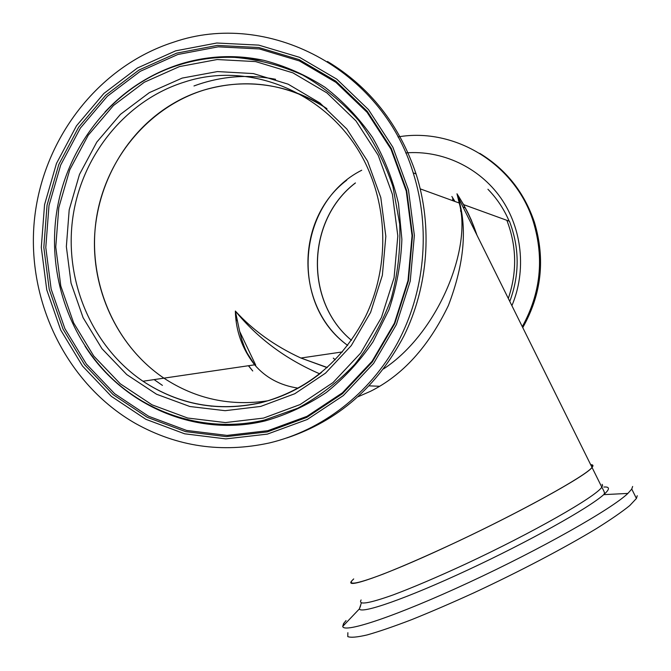 <?xml version="1.0" encoding="UTF-8"?>
<svg xmlns="http://www.w3.org/2000/svg" width="671" height="671" viewBox="0 0 671 671"><rect width="100%" height="100%" fill="white"/><g stroke="black" fill="none" stroke-linecap="round" stroke-linejoin="round"><path stroke-width="1.01" d="M255.735 365.175L239.648 331.39L235.353 311.05C257.555 338.218 285.695 359.144 319.765 373.848M369.251 385.859L379.669 386.27M361.728 170.233C296.876 202.827 289.209 303.695 347.687 345.422C295.206 307.486 294.494 219.744 346.706 180.222M327.272 367.507L300.818 358.004C274.707 345.934 252.883 330.283 235.353 311.05C235.781 330.954 242.206 348.878 254.636 364.823L254.653 364.839C265.607 377.664 280.126 385.431 298.201 388.165M321.56 372.405C303.284 387.133 283.12 397.215 261.061 402.634C218.494 412.036 179.132 404.907 142.982 381.237C178.981 404.949 218.26 412.137 260.809 402.793C307.05 390.43 341.975 361.644 365.569 316.418C386.689 272.703 388.492 219.308 370.3 174.334C340.667 98.662 255.5 58.427 184.366 82.088C125.469 100.457 81.065 156.058 72.653 218.838C64.307 281.652 92.229 346.907 142.982 381.237L163.925 378.159C114.842 345.112 87.826 282.189 95.936 221.648C104.114 161.141 147.134 107.62 204.076 90.031C247.188 77.584 288.144 83.8 326.945 108.677C281.115 77.249 220.122 75.957 173.613 103.309C126.853 130.493 96.431 183.46 94.51 238.658C92.791 293.864 119.555 348.224 163.925 378.159C195.63 398.951 230.338 406.483 268.039 400.755C230.338 406.483 195.63 398.951 163.925 378.159L254.636 364.823M351.94 580.692C348.492 585.447 358.859 583.267 383.04 574.15C402.818 566.349 426.899 555.84 455.265 542.604C522.298 511.117 585.808 475.814 592.032 467.435L592.946 465.859L590.698 464.735C593.156 464.634 593.6 465.54 592.032 467.435C586.731 475.655 514.976 515.152 445.661 547.083C383.074 576.146 343.359 589.692 351.94 580.692L353.701 578.922M476.989 235.219C471.973 220.516 465.305 206.693 456.985 193.776L457.882 196.67C467.603 227.201 464.441 263.477 448.396 305.506C428.576 346.697 402.583 375.307 370.426 391.344L358.255 396.662M202.416 83.095C226.395 75.781 250.786 74.515 275.596 79.287C247.674 73.969 220.465 76.192 193.978 85.963M383.535 368.933C437.458 333.713 472.048 249 459.35 203.539L456.985 193.776L463.619 204.621L471.134 219.635L477.031 235.311M508.308 298.436C517.207 272.166 516.72 246.123 506.857 220.314C516.72 246.123 517.207 272.166 508.308 298.436M154.112 379.601L162.416 385.389L154.112 379.601M210.56 406.005L211.44 406.207L210.56 406.005M248.404 365.737L252.732 370.979M236.049 319.664L236.989 320.688M454.955 201.476L451.868 196.486M453.688 201.015L452.623 198.876L453.219 200.839M397.953 136.926C454.728 127.071 515.58 164.143 533.336 221.774C544.349 258.335 540.667 293.302 522.29 326.66M479.773 153.365C506.051 169.411 524.261 192.359 534.401 222.21C545.473 259.048 541.589 294.183 522.759 327.607M335.24 359.841L333.294 358.113M632.636 486.467L631.755 489.075L627.88 493.42C611.969 508.836 541.489 548.828 468.928 582.47C396.326 616.188 343.544 633.676 342.73 626.395L343.552 623.569L346.06 620.549M637.24 495.71L636.427 498.461L629.742 505.582C622 511.856 610.895 519.522 596.418 528.597C564.965 547.679 519.237 571.709 473.927 592.803C451.566 603.003 430.765 611.96 411.541 619.702C393.734 626.513 378.922 631.596 367.087 634.942C357.207 637.24 350.774 637.794 347.779 636.611L347.872 632.694M173.588 42.181C97.58 66.538 41.946 140.172 34.288 221.178C26.664 302.218 67.066 384.382 135.517 423.485C177.329 446.769 221.975 453.252 269.465 442.935C321.971 430.455 369.721 393.885 397.458 343.015C424.911 292.002 430.916 228.61 413.193 172.824C381.673 68.249 267.41 9.637 173.588 42.181M267.83 430.698L306.974 416.33L342.378 392.829L372.095 361.258L394.414 323.162L408.01 280.528L412.053 235.672L406.257 191.059L390.967 149.163L367.062 112.283L335.945 82.374L299.392 60.935L259.434 48.949L218.201 46.836L177.823 54.494L140.273 71.311L107.301 96.288L80.394 128.06L60.692 165.049L49.008 205.477L45.787 247.473L51.155 289.126L64.861 328.564L86.316 363.976L114.632 393.692L148.568 416.246L186.622 430.438L227.033 435.404L267.83 430.698M84.957 346.026C122.793 405.796 196.62 437.869 265.473 420.818C286.928 414.661 307.167 405.242 326.19 392.569C344.173 378.176 359.815 361.216 373.101 341.682L388.912 309.851C396.62 287.079 400.939 263.594 401.887 239.388L398.473 203.498C392.996 180.021 384.34 157.995 372.514 137.438C359.044 118.088 343.216 101.371 325.016 87.28C305.766 74.959 285.301 65.959 263.628 60.289L235.613 56.775C216.674 56.104 198.18 58.587 180.147 64.206C151.73 73.324 127.087 88.824 106.236 110.698M286.894 437.937C338.083 420.767 377.077 386.79 403.883 336.02C428.249 286.676 432.87 226.865 416.087 173.999C399.43 124.605 369.897 87.087 327.473 61.472M487.926 189.256C496.951 198.499 504.03 209.134 509.155 221.153M351.453 340.314C304.491 301.489 306.32 220.155 355.378 182.948M463.619 204.621L509.457 221.262C519.597 247.893 519.706 274.607 509.784 301.413M405.703 152.904C442.013 149.952 479.128 167.196 500.751 197.895C522.281 228.643 526.634 270.757 511.898 305.691M602.088 484.311L602.617 485.385L601.812 487.163C596.058 496.523 532.849 532.682 465.624 564.017C437.173 577.169 412.959 587.486 392.996 594.967C368.555 603.623 357.92 605.284 361.107 599.966M603.85 487.045C606.919 486.794 608.454 487.331 608.446 488.647C608.404 489.914 606.827 491.918 603.724 494.644C588.945 507.947 528.941 541.539 467.737 570.023C406.492 598.582 360.956 614.326 359.379 608.907L360.654 605.603M182.176 78.088L149.331 92.64L120.436 114.355L96.809 142.084L79.488 174.426L69.197 209.822L66.354 246.626L71.051 283.137L83.095 317.685L101.942 348.668L126.794 374.611L156.544 394.238L189.851 406.509L225.146 410.686L260.725 406.416L294.787 393.734L325.536 373.135L351.294 345.565L370.61 312.376L382.361 275.295L385.833 236.318L380.801 197.559L367.557 161.141L346.848 129.042L319.866 102.94L288.119 84.16L253.361 73.575L217.438 71.571L182.176 78.088M175.659 50.837L137.429 67.997L103.871 93.454L76.486 125.829L56.448 163.506L44.554 204.672L41.292 247.431L46.752 289.847L60.7 330.006L82.533 366.064L111.352 396.343L145.901 419.325L184.642 433.802L225.791 438.893L267.352 434.12L307.234 419.509L343.317 395.58L373.613 363.414L396.376 324.588L410.241 281.132L414.368 235.395L408.463 189.918L392.87 147.209L368.496 109.625L336.775 79.144L299.509 57.312L258.788 45.125L216.783 43.011L175.659 50.837M176.691 53.135L138.897 70.078L105.724 95.223L78.641 127.222L58.822 164.454L47.062 205.15L43.825 247.414L49.226 289.352L63.015 329.05L84.613 364.697L113.105 394.615L147.259 417.32L185.565 431.612L226.236 436.628L267.31 431.898L306.714 417.437L342.361 393.785L372.288 361.996L394.766 323.632L408.454 280.704L412.531 235.529L406.701 190.606L391.294 148.417L367.23 111.285L335.886 81.166L299.081 59.585L258.847 47.524L217.345 45.418L176.691 53.135M179.484 64.777C109.7 85.989 58.704 155.571 54.829 230.052C51.524 286.198 73.433 342.638 113.491 379.878C153.718 416.834 210.753 432.72 264.475 420.054L297.723 408.228C318.842 396.863 337.865 382.218 354.774 364.286C370.107 344.735 382.193 323.061 391.025 299.274C397.752 274.691 400.646 249.604 399.698 224.013L392.929 186.622C384.877 162.541 373.462 140.499 358.683 120.495C342.252 102.067 323.556 86.92 302.621 75.043C280.788 65.288 258.159 59.4 234.733 57.387C215.861 56.708 197.45 59.174 179.484 64.777M179.434 66.597L144.307 82.239L113.441 105.532L88.228 135.223L69.75 169.813L58.788 207.641L55.76 246.962L60.784 285.972L73.625 322.885L93.747 356.016L120.268 383.787L152.049 404.831L187.654 418.025L225.414 422.579L263.518 418.092L300.029 404.588L333.017 382.579L360.679 353.072L381.438 317.509L394.078 277.752L397.819 235.932L392.426 194.347L378.192 155.286L355.949 120.872L326.978 92.933L292.917 72.862L255.651 61.598L217.161 59.534L179.434 66.597M300.868 358.029L342.445 351.914M627.88 493.42L603.724 494.644L604.42 493.504C604.697 492.757 603.825 490.644 601.812 487.163L457.882 196.662M420.264 188.878L459.258 203.036M462.94 203.43L467.637 212.262C467.939 212.615 473.911 225.381 476.67 234.582M248.58 365.712L252.741 370.988M459.35 203.539L457.848 196.544M463.024 207.045L465.389 207.876M460.499 210.82L461.581 212.883M327.146 367.624L300.818 358.004M452.606 198.801L453.034 200.78M239.648 331.39L241.778 339.618C245.368 350.103 245.997 350.53 247.163 353.072L254.653 364.839M533.336 221.774L534.401 222.21M355.445 182.957C306.421 220.189 304.592 301.48 351.461 340.306M361.317 603.028L359.379 608.907L342.73 626.395M343.552 623.569L344.173 624.877M631.755 489.075L636.427 498.461M105.02 111.973C126.14 89.352 151.227 73.382 180.298 64.072C207.624 55.643 235.404 54.376 263.628 60.289M235.613 56.775L234.733 57.387C215.844 56.725 197.417 59.207 179.442 64.819C109.65 86.064 58.687 155.597 54.829 230.052M416.087 173.999L413.193 172.824"/></g></svg>
